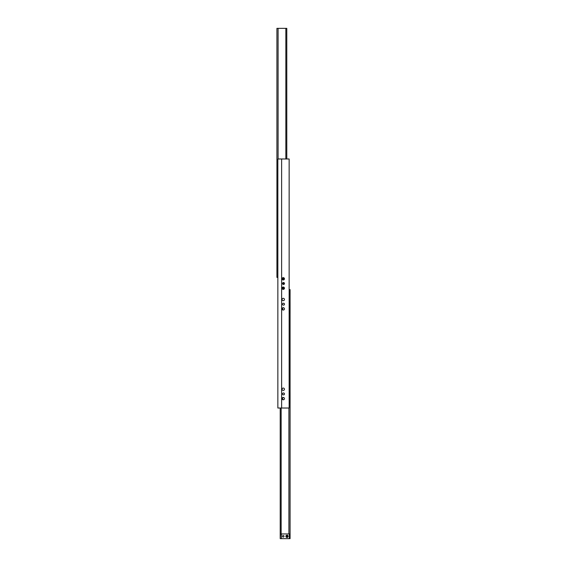 <?xml version="1.0" encoding="UTF-8"?>
<svg xmlns="http://www.w3.org/2000/svg" width="567" height="567" viewBox="0 0 567 567"><rect width="100%" height="100%" fill="white"/><g stroke="black" fill="none" stroke-linecap="round" stroke-linejoin="round"><path stroke-width="0.85" d="M282.09 308.88A1.177 1.177 0 0 1 283.266 307.704A1.177 1.177 0 0 1 284.443 308.88A1.177 1.177 0 0 1 283.266 310.057A1.177 1.177 0 0 1 282.09 308.88M282.09 299.482A1.177 1.177 0 0 1 283.266 298.306A1.177 1.177 0 0 1 284.443 299.482A1.177 1.177 0 0 1 283.266 300.659A1.177 1.177 0 0 1 282.09 299.482M282.529 304.174A0.971 0.971 0 0 1 283.5 303.203A0.971 0.971 0 0 1 284.471 304.174A0.971 0.971 0 0 1 283.5 305.145A0.971 0.971 0 0 1 282.529 304.174M282.09 288.206A1.177 1.177 0 0 1 283.266 287.03A1.177 1.177 0 0 1 284.443 288.206A1.177 1.177 0 0 1 283.266 289.383A1.177 1.177 0 0 1 282.09 288.206M282.09 278.808A1.177 1.177 0 0 1 283.266 277.632A1.177 1.177 0 0 1 284.443 278.808A1.177 1.177 0 0 1 283.266 279.985A1.177 1.177 0 0 1 282.09 278.808M282.529 283.5A0.971 0.971 0 0 1 283.5 282.529A0.971 0.971 0 0 1 284.471 283.5A0.971 0.971 0 0 1 283.5 284.471A0.971 0.971 0 0 1 282.529 283.5M282.09 398.629A1.177 1.177 0 0 1 283.266 397.453A1.177 1.177 0 0 1 284.443 398.629A1.177 1.177 0 0 1 283.266 399.806A1.177 1.177 0 0 1 282.09 398.629M282.09 389.231A1.177 1.177 0 0 1 283.266 388.055A1.177 1.177 0 0 1 284.443 389.231A1.177 1.177 0 0 1 283.266 390.408A1.177 1.177 0 0 1 282.09 389.231M282.529 393.923A0.971 0.971 0 0 1 283.5 392.952A0.971 0.971 0 0 1 284.471 393.923A0.971 0.971 0 0 1 283.5 394.894A0.971 0.971 0 0 1 282.529 393.923M289.843 538.65L289.376 538.65L289.376 533.951L289.843 533.951L290.077 538.65L290.077 289.609L289.142 289.609L289.142 158.98L289.142 408.02L277.858 408.02L277.858 158.98L281.622 158.98L281.622 408.02M289.142 158.98L281.622 158.98M286.789 158.98L286.789 28.35L276.923 28.35L276.923 277.391L277.858 277.391M287.235 537.459L287.235 535.142M280.211 408.02L280.211 538.65L280.445 533.951L281.388 533.951L281.388 538.65L280.445 538.65M283.528 310.021A1.177 1.177 0 0 1 283.472 307.725M289.142 301.212L289.68 312.056L289.142 312.077M289.142 312.126L289.822 312.091L289.886 313.267L289.142 313.303M282.501 536.304A0.758 0.758 0 0 1 283.649 535.638A0.758 0.758 0 0 1 283.649 536.963A0.758 0.758 0 0 1 282.501 536.304M285.874 536.304A1.148 1.148 0 0 1 287.597 535.305A1.148 1.148 0 0 1 287.597 537.296A1.148 1.148 0 0 1 285.874 536.304M289.376 533.951L281.388 533.951M289.376 538.65L281.388 538.65M289.376 289.609L289.376 294.308L289.843 294.308L289.843 289.609M286.555 535.248L287.965 535.595M283.528 399.77A1.177 1.177 0 0 1 283.472 397.474M289.142 390.961L289.68 401.797L289.142 401.826M289.142 401.875L289.872 401.84L289.928 403.009L289.142 403.052M278.099 28.35L278.099 158.98M285.846 28.35L285.846 158.98M288.901 408.02L288.901 533.951M285.917 535.978L285.917 536.63M286.463 535.298L286.463 537.303M287.022 535.595L287.022 537.452M281.154 408.02L281.154 533.951M282.621 277.823L282.621 279.786M282.621 283.089L282.621 283.911M282.621 287.221L282.621 289.184M282.805 277.724L282.805 279.892M282.805 282.82L282.805 284.18M282.805 287.122L282.805 289.283M283.72 277.724L283.72 279.892L283.713 277.717M283.72 282.557L283.72 284.443L283.713 282.55M283.72 287.122L283.72 289.283L283.713 287.115M283.911 277.823L283.911 279.786M283.911 282.621L283.911 284.379M283.911 287.221L283.911 289.184M282.82 277.717L282.82 279.892M282.82 282.805L282.82 284.195M282.82 287.115L282.82 289.29"/></g></svg>
